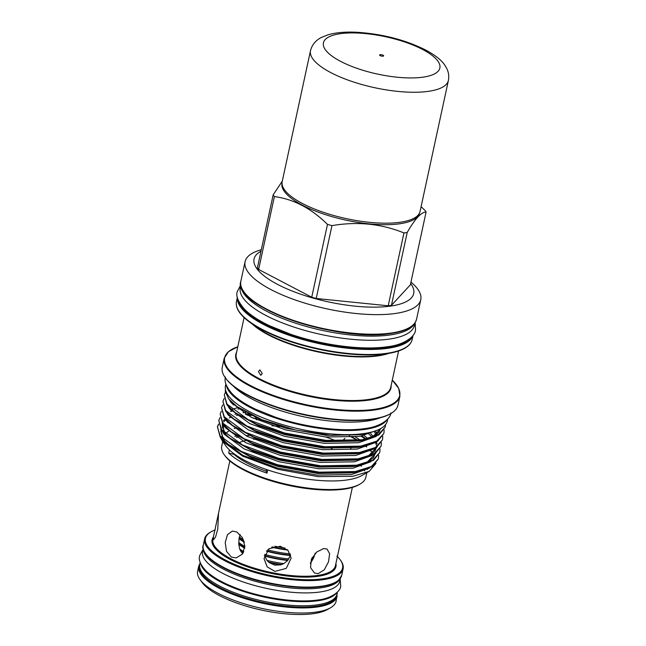 <?xml version="1.0" encoding="UTF-8"?>
<svg xmlns="http://www.w3.org/2000/svg" width="646" height="646" viewBox="0 0 646 646"><rect width="100%" height="100%" fill="white"/><g stroke="black" fill="none" stroke-linecap="round" stroke-linejoin="round"><path stroke-width="0.97" d="M336.437 593.028A70.196 22.505 -167.8 0 1 318.187 600.715A70.196 22.505 -167.8 0 1 245.641 592.132A70.196 22.505 -167.8 0 1 200.712 563.675M337.422 592.091L336.986 594.086A70.196 22.505 -167.8 0 1 317.291 604.842A70.196 22.505 -167.8 0 1 240.062 594.724A70.196 22.505 -167.8 0 1 199.767 564.418L200.203 562.424M340.103 578.711A70.196 22.505 -167.8 0 1 320.965 587.844A70.196 22.505 -167.8 0 1 246.134 578.525A70.196 22.505 -167.8 0 1 203.28 549.132M340.402 578.307L339.772 581.222A70.196 22.505 -167.8 0 1 320.077 591.978A70.196 22.505 -167.8 0 1 242.848 581.852A70.196 22.505 -167.8 0 1 202.553 551.555L203.183 548.64M414.457 323.581A89.067 28.561 -167.8 0 1 390.289 334.943A89.067 28.561 -167.8 0 1 295.682 323.234A89.067 28.561 -167.8 0 1 240.966 286.073M414.926 322.952L414.385 325.423A89.067 28.561 -167.8 0 1 389.393 339.077A89.067 28.561 -167.8 0 1 291.394 326.23A89.067 28.561 -167.8 0 1 240.272 287.777L240.805 285.306M386.849 419.924A82.825 26.551 -167.8 0 1 365.022 429.396A82.825 26.551 -167.8 0 1 278.773 419.068A82.825 26.551 -167.8 0 1 226.31 385.218M387.778 418.947L387.366 420.837A82.825 26.551 -167.8 0 1 364.126 433.531A82.825 26.551 -167.8 0 1 273 421.58A82.825 26.551 -167.8 0 1 225.462 385.832L225.874 383.942M390.717 413.61L389.966 414.038A89.188 28.594 -167.8 0 1 372.128 419.359A89.188 28.594 -167.8 0 1 225.906 378.564L225.397 377.87A89.875 28.82 12.2 0 0 372.75 418.971A89.875 28.82 12.2 0 0 390.717 413.61A89.875 28.82 12.2 0 0 397.968 405.195L399.914 396.192A89.875 28.82 -167.8 0 1 374.696 409.968A89.875 28.82 -167.8 0 1 275.81 396.999A89.875 28.82 -167.8 0 1 224.219 358.207L228.506 351.618L237.793 346.757A89.536 28.707 12.2 0 0 257.778 389.126A89.536 28.707 12.2 0 0 374.575 409.289A89.536 28.707 12.2 0 0 392.284 380.163L398.727 388.424L399.914 396.192M224.219 358.207L222.272 367.211A89.875 28.82 12.2 0 0 225.397 377.87M282.019 183.198A70.366 22.562 12.2 0 0 322.33 213.592A70.366 22.562 12.2 0 0 399.817 223.766A70.366 22.562 12.2 0 0 419.569 212.938M282.286 181.155L273.161 194.874L257.415 267.727A80.322 25.751 12.2 0 0 258.634 269.455L274.389 196.602A80.322 25.751 -167.8 0 1 273.161 194.874M274.389 196.602C293.51 199.081 311.202 208.335 327.482 224.38L311.735 297.233L258.634 269.455M331.955 225.632C357.327 221.295 381.326 223.734 403.952 232.94L388.198 305.792L316.209 298.484L331.955 225.632A80.322 25.751 -167.8 0 1 327.482 224.38M388.198 305.792A80.322 25.751 12.2 0 0 389.853 305.566A80.322 25.751 12.2 0 0 391.452 305.316L407.206 232.463A80.322 25.751 -167.8 0 1 405.599 232.713A80.322 25.751 -167.8 0 1 403.952 232.94M260.992 251.189A81.671 26.187 12.2 0 0 288.544 289.553A81.671 26.187 12.2 0 0 390.798 306.059A81.671 26.187 12.2 0 0 410.638 283.546M261.299 249.736A89.875 28.82 12.2 0 0 245.084 261.678A89.875 28.82 12.2 0 0 296.675 300.471A89.875 28.82 12.2 0 0 395.562 313.439A89.875 28.82 12.2 0 0 420.78 299.663A89.875 28.82 12.2 0 0 410.945 282.092M233.182 385.937A83.342 26.72 12.2 0 0 367.235 421.006A83.342 26.72 12.2 0 0 380.292 417.744M230.299 417.55L229.265 417.865M218.631 424.39L217.355 427.095M217.419 426.756L220.02 436.567L228.385 444.464L249.59 455.979L277.409 465.411L319.132 472.832L355.155 472.218L358.578 471.588L372.201 466.614L378.33 458.918L371.272 466.59L355.292 471.548L319.269 472.161L277.554 464.74L241.289 451.417L220.165 435.897L217.419 426.756L218.566 424.026M232.883 410.856L230.638 411.51M218.792 420.401L221.392 430.204L229.766 438.109L250.963 449.624L278.781 459.056L320.505 466.477L356.527 465.863L359.951 465.233L373.574 460.259L379.703 452.563L372.645 460.235L356.673 465.193L320.65 465.806L278.927 458.385L242.662 445.062L221.538 429.542L218.792 420.401L219.947 417.671M231.22 410.703L232.31 410.388M239.876 408.692L237.873 409.128L240.005 408.789M234.28 404.501L233.045 404.84M220.165 414.046L222.765 423.849L231.139 431.754L252.336 443.269L280.154 452.701L321.878 460.122L357.9 459.508L361.324 458.878L374.946 453.904L381.075 446.208L374.018 453.872L358.046 458.838L322.023 459.451L280.299 452.03L244.035 438.707L222.91 423.187L220.165 414.046L221.32 411.316M221.546 407.691L224.138 417.494L232.512 425.399L253.716 436.914L281.535 446.346L323.25 453.767L359.273 453.153L362.705 452.523L376.319 447.549L382.448 439.853L375.391 447.517L359.418 452.483L323.396 453.096L281.68 445.675L245.407 432.352L224.283 416.832L221.546 407.691L222.692 404.961M222.918 401.336L225.511 411.139L233.884 419.044L255.089 430.559L282.908 439.991L324.623 447.412L360.646 446.798L364.078 446.168L377.692 441.194L383.821 433.498L376.763 441.161L360.791 446.128L324.768 446.741L283.053 439.32L246.788 425.997L225.656 410.476L222.918 401.336L224.065 398.606M224.291 394.981L226.883 404.784L235.257 412.689L256.462 424.204L284.28 433.636L325.996 441.057L362.018 440.435L365.45 439.813L379.065 434.839L385.194 427.143L378.144 434.806L362.164 439.773L326.141 440.386L284.426 432.965L248.161 419.634L227.029 404.113L224.291 394.981L225.454 392.227M250.349 414.538A82.034 26.3 12.2 0 0 246.554 414.78M245.827 414.361L249.59 414.159M365.458 439.167L361.066 436.187M361.994 436.026L364.223 437.52M378.629 455.309L378.467 458.248M380.001 448.954L379.848 451.893M381.382 442.599L381.221 445.538M382.755 436.244L382.594 439.183M384.128 429.889L383.966 432.828M385.266 426.804L385.396 424.802M385.549 424.608L385.339 426.473M238.608 436.906A72.683 23.304 12.2 0 0 236.436 437.407M225.68 442.365A72.683 23.304 12.2 0 0 224.913 443.091M222.741 441.549L221.756 446.103A73.709 23.636 12.2 0 0 224.315 454.841L225.083 455.89A72.683 23.304 12.2 0 0 344.237 489.127A72.683 23.304 12.2 0 0 358.772 484.791L359.903 484.153A73.709 23.636 12.2 0 0 365.846 477.257L366.831 472.702M236.912 435.832A73.709 23.636 12.2 0 0 234.869 436.357M224.315 454.841A73.709 23.636 12.2 0 0 345.166 488.554A73.709 23.636 12.2 0 0 359.903 484.153M258.448 371.603L260.734 375.326L262.276 373.606L259.942 369.892L258.448 371.603M225.365 391.589L225.462 389.586A82.034 26.3 12.2 0 0 225.365 391.589L228.644 398.832L236.969 406.576L262.018 419.738L295.779 430.066L331.43 435.356L361.607 434.459L371.28 432.142M266.483 469.529L266.128 471.16A42.902 13.76 -167.8 0 1 267 473.114L267.686 469.941A73.709 23.636 12.2 0 0 347.015 479.97A73.709 23.636 12.2 0 0 361.76 475.577L369.205 471.362L376.053 463.368M220.036 436.591L222.385 441.073L242.735 456.205L277.74 469.262L318.026 476.627L352.886 476.296L369.205 471.362M236.048 427.967A73.709 23.636 12.2 0 0 234.223 428.556M229.596 430.591A73.709 23.636 12.2 0 0 225.519 433.805M223.605 437.52A73.709 23.636 12.2 0 0 223.435 439.328M223.54 440.475A73.709 23.636 12.2 0 0 223.904 441.985M222.385 441.073L226.173 446.257A73.709 23.636 12.2 0 0 229.403 449.907L228.716 453.088A42.902 13.76 -167.8 0 1 234.078 454.388L234.183 453.896M267.686 469.941A73.709 23.636 -167.8 0 1 229.403 449.907M367.485 469.456A73.709 23.636 12.2 0 0 367.647 468.923M350.948 448.259A73.709 23.636 12.2 0 0 350.342 447.904M336.348 441.024A73.709 23.636 12.2 0 0 325.826 437.003M279.904 426.513A73.709 23.636 12.2 0 0 271.869 425.73M260.669 419.747L256.381 419.698M247.701 415.41L252.118 415.402M373.073 453.355L370.521 450.335M366.726 446.83L365.523 445.853M357.529 440.394L349.244 435.864M267 473.114A73.709 23.636 -167.8 0 1 228.716 453.088M264.4 555.415L266.951 560.373L269.229 562.609L274.776 565.129L280.873 564.838L283.828 563.595L287.696 560.445L290.635 554.93M274.889 571.395L267.161 566.841L264.036 558.612L268.938 548.704L280.316 546.29L288.035 550.457L291.144 558.144L286.251 568.383L274.889 571.395M318.203 573.664L314.465 573.034L310.548 567.592L311.364 559.299L316.742 551.999L323.63 548.559L327.029 549.011L329.646 553.767L328.499 561.883L324.284 569.788L318.203 573.664M213.438 536.794L218.526 513.247L217.767 529.139L215.57 537.012L213.438 539.87L213.438 536.794L212.889 539.321A62.678 20.091 12.2 0 0 248.863 566.372A62.678 20.091 12.2 0 0 317.824 575.408A62.678 20.091 12.2 0 0 335.411 565.807L352.361 487.407M218.526 513.247L229.839 460.921M240.118 534.549L239.044 538.586L238.778 544.344L239.714 549.076L242.605 553.8M231.357 557.07L226.488 551.272L225.22 542.551L227.449 534.694L232.342 531.069L236.791 531.965L242.436 537.65L244.858 546.201L242.395 554.098L236.234 557.902L231.357 557.07M246.11 440.459A62.678 20.091 12.2 0 0 238.568 442.906M272.321 546.896A42.353 13.582 12.2 0 0 287.115 549.56M215.28 529.93A70.156 22.497 12.2 0 0 211.097 531.803A70.156 22.497 12.2 0 0 235.37 564.725A70.156 22.497 12.2 0 0 322.903 578.776A70.156 22.497 12.2 0 0 340.151 559.711A70.156 22.497 12.2 0 0 336.889 556.061M211.097 531.803L210.346 532.231A70.842 22.715 12.2 0 0 204.629 538.861A70.842 22.715 12.2 0 0 245.294 569.441A70.842 22.715 12.2 0 0 323.242 579.664A70.842 22.715 12.2 0 0 343.123 568.803A70.842 22.715 12.2 0 0 340.66 560.405L340.151 559.711M240.336 550.61A42.353 13.582 12.2 0 0 243.38 552.532M268.534 562.036A42.353 13.582 12.2 0 0 281.753 564.547M238.729 543.447A42.353 13.582 12.2 0 0 244.802 547.63M264.448 555.568A42.353 13.582 12.2 0 0 288.019 560.058M239.19 537.787A42.353 13.582 12.2 0 0 244.123 541.485M266.717 550.82A42.353 13.582 12.2 0 0 290.595 555.092M337.212 596.137A70.842 22.715 12.2 0 1 317.331 606.99A70.842 22.715 12.2 0 1 239.383 596.775A70.842 22.715 12.2 0 1 198.718 566.195L197.619 571.274A70.842 22.715 12.2 0 0 200.082 579.672A70.842 22.715 12.2 0 0 316.233 612.077A70.842 22.715 12.2 0 0 330.397 607.846A70.842 22.715 12.2 0 0 336.114 601.216L337.252 592.867M200.082 579.672L202.125 582.474A68.096 21.835 12.2 0 0 313.77 613.611A68.096 21.835 12.2 0 0 327.385 609.558L330.397 607.846M311.784 558.346A42.353 13.582 12.2 0 0 313.762 557.441M271.675 547.154A43.589 13.978 12.2 0 0 287.623 550.037M267.646 549.803A43.589 13.978 12.2 0 0 290.248 553.872M239.367 536.979A43.589 13.978 12.2 0 0 243.599 540.016M239.044 538.586A43.589 13.978 12.2 0 0 244.341 542.26M266.451 551.159A43.589 13.978 12.2 0 0 290.466 555.512M312.212 557.506A43.589 13.978 12.2 0 0 314.004 556.828L315.183 553.138M264.715 554.381A43.589 13.978 12.2 0 0 288.843 558.935M238.721 542.438A43.589 13.978 12.2 0 0 244.858 546.484M238.778 544.344A43.589 13.978 12.2 0 0 244.737 548.196M264.594 556.028A43.589 13.978 12.2 0 0 287.696 560.445M311.38 559.25A43.589 13.978 12.2 0 0 313.27 558.58L314.004 556.828M310.379 562.819A43.589 13.978 12.2 0 0 310.855 562.674L313.27 558.58M266.951 560.373A43.589 13.978 12.2 0 0 283.828 563.595M239.714 549.076A43.589 13.978 12.2 0 0 243.825 551.603M240.918 551.684A43.589 13.978 12.2 0 0 243.122 552.992M269.229 562.609A43.589 13.978 12.2 0 0 280.873 564.838M310.306 563.352L310.855 562.674M274.873 546.225A43.589 13.978 12.2 0 0 285.072 548.074M257.205 439.086A62.678 20.091 12.2 0 0 253.571 439.353M344.932 438.335L342.178 441.145M364.756 470.877A73.709 23.636 12.2 0 0 364.328 470.11M361.429 466.275A73.709 23.636 12.2 0 0 360.347 465.152M332.092 448.615A73.709 23.636 12.2 0 0 330.049 447.815M249.081 435.477A72.683 23.304 12.2 0 0 245.981 435.751M407.206 232.463C414.942 218.905 421.24 212.082 426.102 211.993L410.355 284.846L391.452 305.316M426.102 211.993A80.322 25.751 -167.8 0 0 424.882 210.265L421.087 206.728M311.735 297.233A80.322 25.751 12.2 0 0 316.209 298.484M234.078 454.388A69.082 22.15 12.2 0 0 266.128 471.16M380.849 54.66A2.059 0.662 -167.8 0 1 383.643 55.863A2.059 0.662 -167.8 0 1 382.416 56.202A2.059 0.662 -167.8 0 1 379.622 54.999A2.059 0.662 -167.8 0 1 380.849 54.66M377.918 222.975A70.535 22.618 -167.8 0 1 282.189 181.615L310.492 50.695A70.535 22.618 -167.8 0 0 406.229 92.047A70.535 22.618 -167.8 0 0 448.381 80.508L420.07 211.428A70.535 22.618 -167.8 0 1 377.918 222.975M409.055 344.891A89.536 28.707 -167.8 0 1 391.533 352.861A89.536 28.707 -167.8 0 1 386.591 353.725A89.536 28.707 -167.8 0 1 249.744 322.209L244.503 317.945C238.164 312.139 235.483 306.672 236.468 301.545A89.875 28.82 12.2 0 0 288.059 340.337A89.875 28.82 12.2 0 0 386.946 353.297A89.875 28.82 12.2 0 0 412.164 339.53L413.069 335.331M412.164 339.53C410.937 344.609 406.245 348.477 398.073 351.149L382.723 354.686A79.377 25.452 12.2 0 1 378.33 355.453A79.377 25.452 12.2 0 1 257.019 327.514L249.744 322.209A89.536 28.707 -167.8 0 1 237.082 307.714M390.717 333.401A89.188 28.594 -167.8 0 1 306.349 324.817A89.188 28.594 -167.8 0 1 244.236 292.258M416.549 319.237C414.619 326.472 406.084 331.212 390.951 333.441C338.867 342.824 231.292 306.398 240.853 281.252A89.875 28.82 12.2 0 0 292.444 320.045A89.875 28.82 12.2 0 0 391.331 333.013A89.875 28.82 12.2 0 0 416.549 319.237L420.78 299.663M238.6 301.02A89.188 28.594 12.2 0 0 296.457 336.768A89.188 28.594 12.2 0 0 387.697 347.378A89.188 28.594 12.2 0 0 410.436 338.173M412.996 335.427A89.875 28.82 -167.8 0 1 388.036 348.267A89.875 28.82 -167.8 0 1 290.498 335.759A89.875 28.82 -167.8 0 1 237.405 297.459M391.105 385.605A79.377 25.452 -167.8 0 1 368.672 400.157A79.377 25.452 -167.8 0 1 278.079 387.552A79.377 25.452 -167.8 0 1 236.614 352.207M244.099 317.574L236.234 353.968A79.03 25.339 12.2 0 0 281.591 388.076A79.03 25.339 12.2 0 0 368.551 399.478A79.03 25.339 12.2 0 0 390.725 387.366L398.59 350.98M388.351 353.524A79.03 25.339 -167.8 0 1 377.975 355.881A79.03 25.339 -167.8 0 1 252.368 324.122M213.382 537.036A63.365 20.317 12.2 0 0 244.358 565.686A63.365 20.317 12.2 0 0 318.163 576.297A63.365 20.317 12.2 0 0 335.904 563.53M341.71 575.32L338.318 580.56C334.79 583.467 329.169 585.486 321.45 586.6C300.955 589.782 266.443 584.921 240.465 575.223C227.19 570.305 217.153 564.935 210.346 559.105C204.023 552.726 201.649 548.155 203.224 545.377A70.842 22.715 12.2 0 0 243.889 575.957A70.842 22.715 12.2 0 0 321.837 586.172A70.842 22.715 12.2 0 0 341.71 575.32L343.123 568.803M205.945 554.123A70.156 22.497 12.2 0 0 254.758 579.785A70.156 22.497 12.2 0 0 321.215 586.56M199.638 565.258A70.156 22.497 12.2 0 0 239.157 595.765A70.156 22.497 12.2 0 0 316.992 606.101A70.156 22.497 12.2 0 0 336.76 594.901M257.011 418.172L253.151 418.204M228.692 422.355L227.86 422.726M223.847 425.205L222.119 426.949M220.787 429.34L223.145 438.941L224.299 440.378M229.798 445.465L251.334 457.416L277.909 466.412L317.711 473.47L352.086 472.856L358.578 471.588M360.218 440.063L355.413 436.987M245.633 412.39L243.058 412.705M236.832 413.836L235.007 414.296M225.22 418.85L223.492 420.594M222.159 422.985L224.525 432.586L225.672 434.023M229.766 438.109L252.707 451.061L279.282 460.057L319.084 467.115L353.459 466.501L359.951 465.233M366.395 462.907L375.641 453.444M375.592 450.044L375.108 448.267M367.897 438.626L364.191 435.574M238.204 407.481L232.059 409.378M231.446 409.637L230.614 410.016M231.139 431.754L254.08 444.706L280.655 453.702L320.464 460.76L354.832 460.146L361.324 458.878M367.776 456.552L377.014 447.089M376.965 443.689L376.481 441.912M373.469 436.696L370.756 433.668M232.851 403.274L231.987 403.661M232.512 425.399L255.453 438.351L282.036 447.347L321.837 454.404L356.204 453.791L362.705 452.523M377.248 434.112L375.625 431.391M233.884 419.044L256.825 431.996L283.408 440.992L323.21 448.049L357.577 447.436L364.078 446.168M235.257 412.689L258.206 425.641L284.781 434.637L324.583 441.694L358.958 441.081L365.45 439.813M371.894 437.487L381.067 428.371M236.969 406.576L259.579 419.286L286.154 428.282L325.955 435.339L360.331 434.726L364.861 433.862M221.198 438.045L222.789 440.596L242.953 455.373L277.554 468.067L317.356 475.117L351.731 474.511L369.472 468.108M370.384 451.078L369.956 450.545M366.476 446.911L365.337 445.893M357.836 440.362L352.659 437.253M248.112 413.787L245.278 414.046M238.503 415.047L236.501 415.483M222.579 431.69L224.162 434.241L244.325 449.018L278.927 461.712L318.728 468.762L353.104 468.156L370.852 461.753M366.112 439.03L362.148 435.993M231.575 411.098L232.657 410.67L231.567 411.09M223.952 425.334L225.543 427.886L245.698 442.663L280.299 455.357L320.101 462.407L354.476 461.801L372.225 455.398M225.325 418.979L226.916 421.531L247.071 436.308L281.672 449.002L321.482 456.052L355.849 455.446L373.598 449.043M376.432 434.887L374.002 431.383M226.698 412.624L228.288 415.168L248.444 429.953L283.053 442.639L322.855 449.697L357.222 449.083L374.971 442.688M228.07 406.269L229.661 408.813L249.824 423.598L284.426 436.284L324.227 443.342L358.595 442.728L376.343 436.333M229.338 399.696L231.034 402.458L251.197 417.243L285.798 429.929L325.6 436.987L359.975 436.373L377.547 430.107M404.259 77.762A59.553 19.089 -167.8 0 1 327.853 52.601A59.553 19.089 -167.8 0 1 359.014 33.099A59.553 19.089 -167.8 0 1 435.42 58.261A59.553 19.089 -167.8 0 1 404.259 77.762M340.192 579.244L340.717 586.083C340.547 592.107 329.662 598.915 317.985 599.948C296.603 603.251 261.145 597.921 235.209 587.715C222.232 582.684 212.51 577.088 206.042 570.927C200.421 564.79 198.298 559.678 199.679 555.584L202.981 549.576M390.927 412.826C390.644 419.141 379.832 427.014 364.699 428.597C341.637 432.117 304.565 427.256 274.946 417.017L255.727 409.289C245.545 404.469 237.736 399.349 232.318 393.939C226.245 387.002 223.984 381.382 225.527 377.062M415.152 322.612L415.531 329.945C415.265 336.574 403.807 344.996 387.471 346.724C362.608 350.52 322.548 345.271 290.563 334.216L269.818 325.875C258.828 320.666 250.422 315.159 244.6 309.337C238.019 301.634 235.604 295.658 237.357 291.427L240.74 284.902M240.853 281.252L245.084 261.678M236.468 301.545L237.373 297.346M203.224 545.377L204.629 538.861M198.718 566.195L200.034 563.207M231.09 446.434L228.385 444.464M224.437 426.223L222.345 428.177M221.231 429.994L220.851 431.181L223.136 438.868L224.412 440.475M225.809 419.86L223.718 421.822M222.604 423.639L222.232 424.818L224.509 432.505L225.785 434.12M374.163 448.768L374.914 451.183M375.003 453.872L373.525 457.554L366.25 462.956M239.286 408.813L237.873 409.128M368.01 433.127L372.241 437.31M375.536 442.413L376.335 445.102M376.376 447.517L374.898 451.199L367.622 456.601M234.054 404.307L232.948 404.743M374.478 432.021L376.343 434.863M380.454 428.718L379.024 432.134L371.749 437.536M448.381 80.508C449.14 76.47 448.704 72.683 447.072 69.154C443.915 62.686 439.748 58.035 426.917 50.663C406.504 40.205 383.328 34.085 357.391 32.3C345.78 31.654 335.904 32.51 327.756 34.892L321.256 37.533C318.389 38.97 312.502 42.709 310.492 50.695"/></g></svg>
